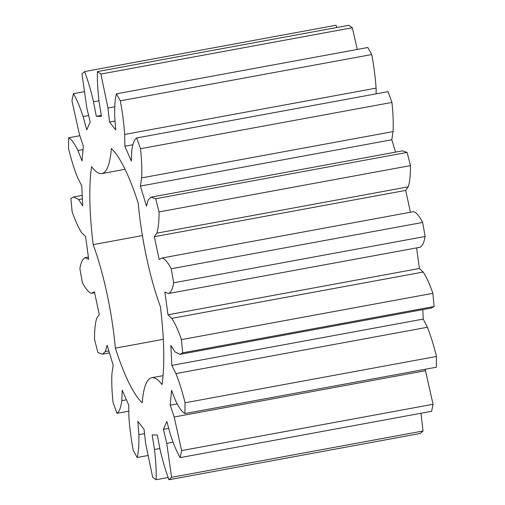 <?xml version="1.0" encoding="UTF-8"?>
<svg xmlns="http://www.w3.org/2000/svg" width="505" height="505" viewBox="0 0 505 505"><rect width="100%" height="100%" fill="white"/><g stroke="black" fill="none" stroke-linecap="round" stroke-linejoin="round"><path stroke-width="0.76" d="M84.613 71.565C87.921 80.339 90.887 90.42 93.513 101.795L96.297 116.333L101.423 116.352L99.106 101.814C97.743 90.439 97.181 80.364 97.414 71.596L100.905 74.046L107.956 108.007L109.528 122.027L115.727 129.943L114.717 116.642C114.471 106.934 115.033 99.321 116.396 93.816L120.323 100.848C122.507 112.697 123.952 123.895 124.666 134.437L124.842 146.248L131.369 161.108L131.786 150.654C132.689 143.78 134.298 139.55 136.628 137.966L140.516 148.729C141.697 160.028 142.069 169.749 141.627 177.905L140.39 186.08L146.456 206.09L148.249 199.74L151.001 197.165L155.679 198.724L159.056 211.923C159.094 221.304 158.343 228.38 156.809 233.159L154.296 236.712L159.17 259.463L162.13 257.986C164.87 258.825 167.906 262.417 171.239 268.761L173.701 282.806C172.59 289.138 170.81 292.711 168.361 293.538L164.882 292.048L167.982 314.785L171.744 318.358C174.957 323.149 178.189 330.238 181.44 339.625L182.69 352.825L179.95 354.352L174.9 351.764L170.879 345.401L171.82 365.393L175.929 373.586C179.231 381.748 182.273 391.482 185.051 402.782L184.937 413.538C182.052 411.935 178.953 407.693 175.639 400.806L171.555 390.34L170.229 405.18L174.193 416.997L181.636 450.599L180.165 457.618C176.87 452.095 173.644 444.476 170.482 434.755L166.827 421.454L163.399 429.338L166.745 443.365L171.599 477.32L168.96 479.75C165.653 470.976 162.686 460.895 160.06 449.513L157.276 434.975L152.156 434.963L154.467 449.5C155.83 460.876 156.392 470.95 156.165 479.712L152.668 477.269L145.623 443.308L144.045 429.288L137.846 421.372L138.856 434.672C139.102 444.381 138.54 451.988 137.183 457.498L133.251 450.466C131.073 438.618 129.621 427.419 128.908 416.871L128.731 405.067L122.204 390.207L121.787 400.661C120.891 407.535 119.275 411.764 116.945 413.349L113.057 402.58C111.876 391.287 111.504 381.565 111.946 373.41L113.183 365.235L107.117 345.224L105.324 351.575L102.578 354.144L97.901 352.591L94.517 339.392C94.486 330.011 95.23 322.935 96.771 318.156L99.277 314.602L94.403 291.852L91.449 293.329C88.703 292.49 85.667 288.898 82.334 282.554L79.872 268.509C80.983 262.177 82.763 258.598 85.212 257.771L88.691 259.267L85.591 236.523L81.835 232.957C78.622 228.159 75.384 221.07 72.133 211.683L70.883 198.49L73.623 196.963L78.673 199.551L82.7 205.914L81.753 185.916L77.644 177.728C74.342 169.566 71.306 159.832 68.522 148.533L68.642 137.777C71.527 139.374 74.626 143.616 77.934 150.503L82.018 160.969L83.344 146.134L79.38 134.317L71.944 100.716L73.408 93.696C76.703 99.22 79.929 106.839 83.091 116.554L86.746 129.861L90.174 121.976L86.835 107.95L81.974 73.995L84.613 71.565L336.04 25.25L336.841 27.497M93.513 101.795L98.961 100.792M162.13 257.986L413.551 211.671C416.297 212.51 419.333 216.102 422.666 222.446L425.128 236.491C424.017 242.823 422.237 246.402 419.788 247.229M420.179 247.242L168.361 293.538M91.449 293.329L94.599 292.755L91.449 293.329M88.394 257.102L84.821 257.758L88.407 257.184M125.038 169.301L101.859 173.568A102.61 22.037 79.6 0 0 111.359 148.508A132.973 28.551 79.6 0 1 138.225 203.161A102.61 22.037 79.6 0 0 160.413 306.668A132.973 28.551 79.6 0 1 161.972 384.621A102.61 22.037 79.6 0 0 151.721 377.74A102.61 22.037 79.6 0 0 142.221 402.807A132.973 28.551 79.6 0 1 115.348 348.153L163.304 339.322M101.859 173.568A102.61 22.037 79.6 0 1 91.601 166.694A132.973 28.551 79.6 0 0 93.16 244.641A102.61 22.037 79.6 0 1 115.348 348.153M97.414 71.596L348.835 25.288L352.332 27.731L357.3 49.439M116.396 93.816L367.817 47.502L371.749 54.534C373.927 66.382 375.379 77.581 376.092 88.129L376.174 93.842M136.628 137.966L388.055 91.651L391.943 102.42C393.124 113.713 393.496 123.435 393.054 131.59L391.817 139.765L395.56 152.119M151.001 197.165L402.422 150.856L407.099 152.409L410.483 165.608C410.514 174.989 409.77 182.065 408.229 186.844L405.723 190.398L410.401 212.245M416.606 247.898L419.409 268.477L423.165 272.043C426.378 276.841 429.616 283.93 432.867 293.317L434.117 306.51L431.377 308.037L179.95 354.352M422.799 309.622L423.247 319.084L427.356 327.272C430.658 335.434 433.694 345.167 436.478 356.467L436.358 367.223L184.937 413.538M425.153 369.288L433.056 404.284L431.592 411.304L180.165 457.618M420.968 413.26L423.026 431.005L420.387 433.435L168.96 479.75M96.297 116.333L101.271 115.418M83.091 116.554L88.64 115.531M73.408 93.696L84.032 91.74M100.905 74.046L352.332 27.731M107.956 108.007L114.742 106.757M109.528 122.027L115.052 121.011M77.934 150.503L83.035 149.562M68.642 137.777L79.847 135.712M120.323 100.848L371.749 54.534M124.666 134.437L376.092 88.129M124.842 146.248L132.821 144.777M78.673 199.551L82.365 198.869M140.516 148.729L391.943 102.42M141.627 177.905L393.054 131.59M140.39 186.08L391.817 139.765M155.679 198.724L407.099 152.409M159.056 211.923L410.483 165.608M156.809 233.159L408.229 186.844M154.296 236.712L405.723 190.398M171.239 268.761L422.666 222.446M173.701 282.806L425.128 236.491M105.324 351.575L108.846 350.924M167.982 314.785L419.409 268.477M171.744 318.358L423.165 272.043M181.44 339.625L432.867 293.317M116.945 413.349L128.826 411.158M182.69 352.825L434.117 306.51M121.787 400.661L126.42 399.808M171.82 365.393L423.247 319.084M175.929 373.586L427.356 327.272M185.051 402.782L436.478 356.467M137.183 457.498L147.7 455.56M138.856 434.672L144.531 433.625M170.229 405.18L177.11 403.912M174.193 416.997L425.62 370.683M181.636 450.599L433.056 404.284M156.165 479.712L168.159 477.503M154.467 449.5L159.864 448.509M163.399 429.338L168.727 428.36M166.745 443.365L173.019 442.21M171.599 477.32L423.026 431.005M93.16 244.641L142.391 235.576M82.201 195.378L73.623 196.963M109.44 352.881L102.578 354.144M163.046 375.657L151.721 377.74"/></g></svg>
